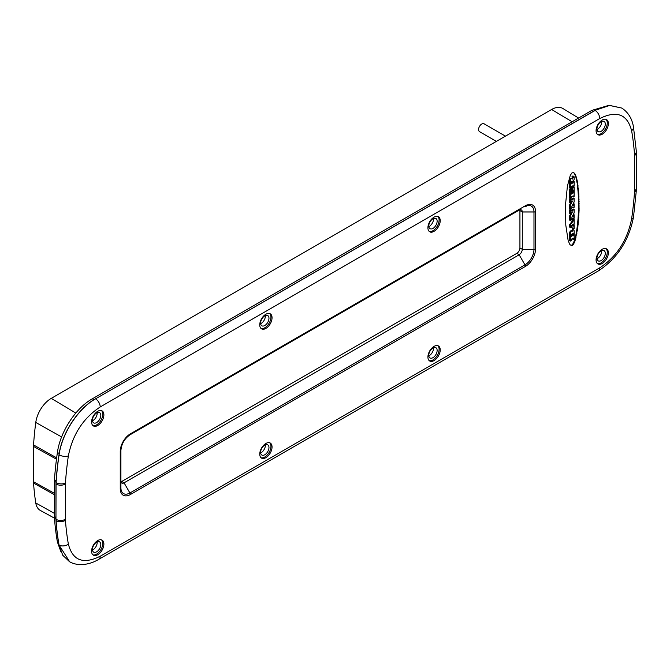 <?xml version="1.0" encoding="UTF-8"?>
<svg xmlns="http://www.w3.org/2000/svg" width="670" height="670" viewBox="0 0 670 670"><rect width="100%" height="100%" fill="white"/><g stroke="black" fill="none" stroke-linecap="round" stroke-linejoin="round"><path stroke-width="1" d="M54.479 518.195L40.292 510.398A22.177 12.805 -60 0 1 35.778 503.011A301.986 174.351 -60 0 1 33.55 483.078L33.55 444.955A301.986 174.351 -60 0 1 35.778 422.452A22.177 12.805 -60 0 1 51.247 398.374L551.603 109.495A22.177 12.805 -60 0 1 562.825 108.481L578.612 118.054M54.412 494.703L33.55 483.078M56.657 457.853L33.55 444.955M505.465 136.136L484.042 123.766A4.523 2.613 120 0 0 481.78 123.992A4.523 2.613 120 0 0 478.824 127.978A4.523 2.613 120 0 0 479.511 131.605L496.411 141.362M130.374 433.85L525.447 205.757A14.304 8.258 -60 0 1 535.556 211.594L535.556 248.913A14.304 8.258 -60 0 1 525.447 266.425L130.374 494.519A14.304 8.258 -60 0 1 120.257 488.681L120.257 451.362A14.304 8.258 -60 0 1 130.374 433.85A2.228 1.29 60 0 1 129.913 434.872L519.141 210.145A4.456 2.571 -60 0 1 521.369 209.928A4.456 2.571 -60 0 1 522.29 211.971L522.29 249.29L519.928 247.925L519.928 210.606A4.456 2.571 -60 0 0 519.845 209.836M519.928 247.925A4.456 2.571 -60 0 1 516.779 253.386L121.697 481.479A4.456 2.571 -60 0 1 120.994 481.797M567.398 186.126L565.581 204.074L565.781 225.07L568.16 240.672L569.944 244.676L571.594 245.681L573.277 244.491L574.91 241.175L577.808 227.549L579.089 210.464L578.754 193.044L576.895 179.409L575.522 175.071L573.947 172.776L571.929 172.885L570.27 175.373L567.398 186.126M97.736 411.305A8.693 5.017 120 0 0 92.058 418.968A8.693 5.017 120 0 0 93.39 425.927A8.693 5.017 120 0 0 97.736 425.5A8.693 5.017 120 0 0 103.415 417.837A8.693 5.017 120 0 0 102.083 410.869A8.693 5.017 120 0 0 97.736 411.305M97.736 540.548A8.693 5.017 120 0 0 92.058 548.211A8.693 5.017 120 0 0 93.39 555.179A8.693 5.017 120 0 0 97.736 554.752A8.693 5.017 120 0 0 103.415 547.089A8.693 5.017 120 0 0 102.083 540.12A8.693 5.017 120 0 0 97.736 540.548M265.898 314.213A8.693 5.017 120 0 0 260.22 321.876A8.693 5.017 120 0 0 261.551 328.844A8.693 5.017 120 0 0 265.898 328.417A8.693 5.017 120 0 0 271.576 320.754A8.693 5.017 120 0 0 270.245 313.786A8.693 5.017 120 0 0 265.898 314.213M265.898 443.465A8.693 5.017 120 0 0 260.22 451.128A8.693 5.017 120 0 0 261.551 458.096A8.693 5.017 120 0 0 265.898 457.66A8.693 5.017 120 0 0 271.576 450.006A8.693 5.017 120 0 0 270.245 443.038A8.693 5.017 120 0 0 265.898 443.465M434.068 217.122A8.693 5.017 120 0 0 428.381 224.785A8.693 5.017 120 0 0 429.713 231.753A8.693 5.017 120 0 0 434.068 231.326A8.693 5.017 120 0 0 439.746 223.663A8.693 5.017 120 0 0 438.415 216.695A8.693 5.017 120 0 0 434.068 217.122M434.068 346.373A8.693 5.017 120 0 0 428.381 354.036A8.693 5.017 120 0 0 429.713 361.004A8.693 5.017 120 0 0 434.068 360.577A8.693 5.017 120 0 0 439.746 352.914A8.693 5.017 120 0 0 438.415 345.946A8.693 5.017 120 0 0 434.068 346.373M602.221 249.29A8.693 5.017 120 0 0 596.543 256.953A8.693 5.017 120 0 0 597.875 263.921A8.693 5.017 120 0 0 602.221 263.486A8.693 5.017 120 0 0 607.899 255.823A8.693 5.017 120 0 0 606.568 248.855A8.693 5.017 120 0 0 602.221 249.29M602.221 120.039A8.693 5.017 120 0 0 596.543 127.702A8.693 5.017 120 0 0 597.875 134.67A8.693 5.017 120 0 0 602.221 134.243A8.693 5.017 120 0 0 607.899 126.58A8.693 5.017 120 0 0 606.568 119.612A8.693 5.017 120 0 0 602.221 120.039M130.374 494.519A2.228 1.29 -120 0 0 129.913 492.969A12.722 7.345 -60 0 1 120.91 487.768L120.91 450.449C121.496 443.867 124.494 438.666 129.913 434.872M120.257 488.681A2.228 1.29 0 0 0 120.91 487.768L120.91 481.026A4.456 2.571 -60 0 0 121.84 483.062A4.456 2.571 -60 0 0 124.067 482.844L121.697 481.479M535.556 211.594A2.228 1.29 180 0 1 533.982 211.971L533.982 249.29L522.29 249.29A4.456 2.571 -60 0 1 519.141 254.751L124.067 482.844L129.913 492.969L524.987 264.876L519.141 254.751L516.779 253.386M574.274 173.061L573.428 172.508M574.592 173.438L573.637 172.701M574.91 173.898L573.964 173.069M575.212 174.443L574.274 173.538M575.522 175.071L574.584 174.083M575.815 175.783L574.885 174.711M576.1 176.579L575.178 175.423M576.376 177.441L575.471 176.21M576.644 178.388L575.748 177.081M576.895 179.409L576.007 178.027M577.146 180.498L576.267 179.041M577.372 181.662L576.51 180.138M577.599 182.885L576.744 181.294M577.808 184.175L576.962 182.525M578.001 185.523L577.172 183.806M578.177 186.93L577.548 186.561L577.372 185.155M578.344 188.387L577.716 188.019L577.548 186.561M578.503 189.895L577.867 189.526L577.716 188.019M578.637 191.452L578.009 191.084L577.867 189.526M578.754 193.044L578.126 192.684L578.009 191.084M578.863 194.685L578.235 194.317L578.126 192.684M578.955 196.352L578.327 195.983L578.235 194.317M579.031 198.052L578.394 197.692L578.327 195.983M579.089 199.777L578.453 199.417L578.394 197.692M579.131 201.528L578.495 201.167L578.453 199.417M579.156 203.295L578.52 202.935L578.495 201.167M579.165 205.079L578.528 204.719L578.52 202.935M579.156 206.871L578.52 206.502L578.528 204.719M579.131 208.663L578.495 208.303L578.52 206.502M579.089 210.464L578.453 210.104L578.495 208.303M579.031 212.256L578.394 211.896L578.453 210.104M578.955 214.048L578.327 213.68L578.394 211.896M578.863 215.815L578.235 215.455L578.327 213.68M578.754 217.574L578.126 217.214L578.235 215.455M578.637 219.316L578.009 218.948L578.126 217.214M578.503 221.025L577.867 220.665L578.009 218.948M578.344 222.708L577.716 222.348L577.867 220.665M578.177 224.366L577.548 223.998L577.716 222.348M578.001 225.974L577.372 225.614L577.548 223.998M577.808 227.549L577.172 227.189L577.372 225.614M577.599 229.081L576.962 228.713L577.172 227.189M577.372 230.564L576.744 230.195L576.962 228.713M577.146 231.988L576.51 231.627L576.744 230.195M576.895 233.361L576.267 233.001L576.51 231.627M576.644 234.676L576.007 234.316L576.267 233.001M576.376 235.932L575.748 235.564L576.007 234.316M576.1 237.121L575.471 236.753L575.748 235.564M575.815 238.244L575.178 237.875L575.471 236.753M575.522 239.291L574.885 238.93L575.178 237.875M575.212 240.27L574.584 239.902L574.885 238.93M574.91 241.175L574.274 240.806L574.584 239.902M574.592 241.996L573.964 241.635L574.274 240.806M574.274 242.741L573.637 242.381L573.964 241.635M573.947 243.411L573.311 243.042L573.637 242.381M573.612 243.989L572.984 243.629L573.311 243.042M573.277 244.491L572.649 244.123L572.984 243.629M572.942 244.902L572.314 244.533L572.649 244.123M572.607 245.228L571.979 244.86L572.314 244.533M572.272 245.463L571.979 244.86M571.929 245.614L571.636 245.103M571.594 245.681L571.301 245.253M571.401 231.066A1.206 0.695 120 0 0 571.234 230.89A1.206 0.695 120 0 0 570.689 230.916A0.829 0.477 120 0 0 569.952 231.761A2.504 1.449 120 0 0 569.668 232.984L569.668 240.689L570.388 241.108L571.242 240.505L571.334 239.282L573.11 238.26L573.227 239.433L574.148 238.83L574.148 231.041A2.621 1.516 120 0 0 573.847 230.162A1.164 0.67 120 0 0 573.746 230.078A1.164 0.67 120 0 0 573.227 230.103A0.829 0.477 120 0 0 572.381 231.225L572.029 231.426A1.206 0.695 120 0 0 571.862 231.251A1.206 0.695 120 0 0 571.326 231.276A0.829 0.477 120 0 0 570.589 232.13A2.504 1.449 120 0 0 570.296 233.344L570.296 241.049L569.668 240.689M572.574 238.57L573.202 239.374L572.574 239.006M573.612 230.028L573.219 229.802A1.164 0.67 120 0 0 573.118 229.709A1.164 0.67 120 0 0 572.599 229.735A0.829 0.477 120 0 0 571.745 230.865L571.678 231.142M573.52 219.182L572.574 219.727L573.16 221.092L570.296 224.944L570.321 227.532L573.177 227.976L573.227 229.107L574.148 228.503L574.148 225.087L573.059 226.309L572.683 224.651L573.202 224.098L572.683 225.095M570.312 227.515L569.668 227.105L569.668 224.584L572.574 220.614M572.574 227.884L573.202 229.048L572.574 228.688M573.52 224.726L574.123 225.028M572.574 218.202L573.227 218.83L574.148 218.227L574.123 214.827L573.294 215.271L573.11 216.494L571.812 217.206L574.123 212.934L574.148 209.568L571.334 211.083L571.217 210.171L570.296 210.782L570.321 214.107L572.507 211.862L570.296 216.016L570.296 220.447L571.15 220.07L571.334 218.914L573.177 217.884L573.202 218.772L572.574 218.412M572.574 215.698L573.202 216.326M573.52 209.199L571.242 210.405M570.614 209.869L569.668 210.413L569.668 213.68L570.296 214.048L569.668 213.68M570.564 213.998L569.668 215.656L569.668 220.087L570.296 220.447L569.668 220.087M573.52 198.245L571.242 199.451M570.614 198.915L569.668 199.459L569.693 202.784L571.15 202.708L571.334 201.553L572.507 201.059L570.296 205.062L570.321 209.559L571.15 209.115L571.334 207.96L573.11 206.938L573.227 207.876L574.148 207.273L574.123 203.873L573.294 204.317L573.11 205.539L571.812 206.251L574.123 201.971L574.123 198.546L571.334 200.121L571.217 199.216L570.388 199.66L570.296 203.085L569.668 202.725M570.564 203.043L569.668 204.693L569.668 209.132L570.296 209.492L569.668 209.132M572.574 207.248L573.202 207.817L572.574 207.449M572.574 204.744L573.202 205.372M573.52 187.047L572.063 187.885L572.096 189.819L573.202 190.046L573.11 193.077L572.599 193.337L572.473 191.67L571.267 194.107L571.745 188.865L570.296 189.702L570.296 198.605L571.15 198.228L571.334 196.838L573.11 195.816L573.227 196.988L574.148 196.385L574.148 187.416L572.699 188.253L572.699 190.121L572.063 189.752M572.574 190.087L572.574 191.729M571.937 191.36L571.242 191.762M571.116 188.496L569.668 189.334L569.668 198.245L570.296 198.605L569.668 198.245M572.574 196.126L573.202 196.93L572.574 196.561M573.52 180.766L572.892 181.009M573.796 176.436L573.16 176.076A1.742 1.005 120 0 0 572.724 176.001L572.029 177.022L572.758 177.441A48.818 28.19 120 0 0 572.867 177.383L573.177 177.45A0.821 0.477 -60 0 1 573.185 177.609L573.101 177.785A0.796 0.461 -60 0 1 572.976 177.902A2.479 1.432 120 0 0 572.825 178.053A1.441 0.829 120 0 0 572.398 178.639A6.34 3.66 120 0 0 572.188 179.183L572.046 178.932A1.935 1.122 120 0 0 571.895 178.739L571.803 178.647A0.888 0.511 120 0 0 570.974 178.957A2.127 1.231 120 0 0 570.405 180.398A9.866 5.695 120 0 0 570.296 181.763L570.321 188.421L571.242 187.818L571.334 186.645L573.11 185.624L573.227 186.746L574.148 186.134L574.148 181.126L573.294 181.511L572.741 183.136L572.641 181.863A1.315 0.762 -60 0 1 572.741 181.319A0.821 0.469 -60 0 1 573.018 180.85A2.144 1.24 -60 0 1 573.227 180.657L573.461 180.439A2.42 1.399 120 0 0 573.713 180.18A1.29 0.745 120 0 0 574.014 179.702A0.938 0.544 120 0 0 574.148 179.192L574.148 177.098A1.742 1.005 120 0 0 573.796 176.436A1.742 1.005 120 0 0 573.353 176.369L572.666 177.391L572.029 177.022M571.652 178.555A6.34 3.66 120 0 1 571.77 178.27A1.441 0.829 -60 0 1 572.188 177.692A2.479 1.432 120 0 1 572.347 177.542A0.796 0.461 120 0 0 572.473 177.416L572.515 177.349M571.686 178.58L571.175 178.287A0.888 0.511 120 0 0 570.337 178.589A2.127 1.231 120 0 0 569.776 180.037A9.866 5.695 120 0 0 569.668 181.394L569.668 188.002L570.296 188.362L569.668 188.002M572.574 185.933L573.202 186.687L572.574 186.319M571.275 234.55L571.275 235.815L571.904 236.175L571.242 236.56L571.242 234.726L571.904 234.349L571.904 236.175M572.574 233.805L572.574 235.061L573.202 235.43L572.565 235.874L572.54 233.981L573.202 233.596L573.202 235.43M571.284 181.947L571.284 183.136L571.92 183.505L571.267 183.957L571.242 182.265A1.541 0.888 -60 0 1 571.301 181.88A0.787 0.452 -60 0 1 571.376 181.671L571.745 181.495A1.114 0.645 -60 0 1 571.853 181.662A1.373 0.796 -60 0 1 571.92 182.006L571.92 183.505M569.668 232.984L570.296 233.344M570.58 230.983L571.208 231.343M570.689 230.916L571.326 231.276M572.481 229.802L573.118 230.162M572.599 229.735L573.227 230.103M571.242 234.726L571.577 234.157M572.54 233.981L572.875 233.411M570.321 227.532L569.693 227.164M572.741 224.517L574.148 224.19L574.148 219.542L573.294 219.928L573.202 220.974M571.879 225.371L571.879 226.276L571.292 226.376L571.786 225.313M569.668 181.394L570.296 181.763M569.776 180.037L570.405 180.398M570.337 178.589L570.974 178.957M571.77 178.27L572.398 178.639M572.188 177.692L572.825 178.053M572.347 177.542L572.976 177.902M572.741 177.45L573.16 177.692M572.565 176.068L573.202 176.436M571.368 181.687L571.92 182.006M65.417 519.309A15.603 9.011 120 0 0 65.451 520.28A294.298 169.912 120 0 0 68.365 544.082C72.645 560.589 83.256 564.643 100.207 556.234L599.759 267.824C616.702 256.66 627.313 240.354 631.601 218.897A294.298 169.912 120 0 0 634.507 191.737A15.603 9.011 120 0 0 634.54 190.732L634.54 155.482A15.603 9.011 120 0 0 634.507 154.51A294.298 169.912 120 0 0 631.601 130.709C627.313 114.202 616.702 110.148 599.759 118.548L100.207 406.966C83.264 418.13 72.645 434.436 68.365 455.893A294.298 169.912 120 0 0 65.451 483.053A15.603 9.011 120 0 0 65.417 484.058L65.417 519.309A6.692 3.861 180 0 1 56.046 519.359A22.294 12.872 120 0 0 56.096 520.741A300.981 173.773 120 0 0 59.069 545.087L69.697 561.837M621.794 108.071L609.549 105.458L595.027 110.357L609.507 105.391L621.794 108.071M599.759 118.548A6.692 3.861 -120 0 0 595.111 110.408L95.559 398.826C78.214 408.491 61.967 433.465 59.069 454.888L58.985 454.838A300.989 173.773 120 0 0 56.004 482.618A22.294 12.872 -60 0 0 55.962 484.058L55.962 519.309A22.294 12.872 -60 0 0 56.004 520.691A300.989 173.773 120 0 0 58.985 545.037L62.771 555.271L69.647 561.803C80.04 567.515 92.359 563.294 98.817 559.299L598.369 270.889C617.204 258.553 628.904 240.639 633.485 217.147L636.45 189.442L636.5 152.752L633.452 126.806C632.003 118.414 628.075 112.15 621.676 107.996L621.743 108.038M68.365 544.082A6.692 4.506 169.9 0 1 59.069 545.087L58.985 545.037M100.207 406.966A6.692 3.861 -120 0 0 95.559 398.826L595.027 110.357M95.475 398.776C78.105 408.415 61.841 433.406 58.985 454.838M92.485 550.003A5.904 3.409 120 0 0 97.184 542.507A5.904 3.409 120 0 0 97.15 541.93M92.485 420.76A5.904 3.409 120 0 0 97.184 413.256A5.904 3.409 120 0 0 97.15 412.678M260.647 323.669A5.904 3.409 120 0 0 265.345 316.173A5.904 3.409 120 0 0 265.312 315.595M260.647 452.92A5.904 3.409 120 0 0 265.345 445.424A5.904 3.409 120 0 0 265.312 444.838M428.817 355.829A5.904 3.409 120 0 0 433.515 348.333A5.904 3.409 120 0 0 433.482 347.747M428.817 226.577A5.904 3.409 120 0 0 433.515 219.082A5.904 3.409 120 0 0 433.482 218.504M596.978 129.494A5.904 3.409 120 0 0 601.668 121.999A5.904 3.409 120 0 0 601.635 121.412M596.978 258.746A5.904 3.409 120 0 0 601.668 251.25A5.904 3.409 120 0 0 601.635 250.664M92.46 549.425A5.904 3.409 120 0 0 93.683 552.13A5.904 3.409 120 0 0 98.23 550.547A5.904 3.409 120 0 0 100.81 544.601A5.904 3.409 120 0 0 99.587 541.896A5.904 3.409 120 0 0 95.04 543.479A5.904 3.409 120 0 0 92.46 549.425M92.87 425.55A8.693 5.017 120 0 0 96.631 424.864A8.693 5.017 120 0 0 102.15 417.703A8.693 5.017 120 0 0 101.497 410.609M92.46 420.174A5.904 3.409 120 0 0 93.683 422.879A5.904 3.409 120 0 0 98.23 421.296A5.904 3.409 120 0 0 100.81 415.35A5.904 3.409 120 0 0 99.587 412.645A5.904 3.409 120 0 0 95.04 414.228A5.904 3.409 120 0 0 92.46 420.174M92.87 554.802A8.693 5.017 120 0 0 96.631 554.115A8.693 5.017 120 0 0 102.15 546.955A8.693 5.017 120 0 0 101.497 539.861M261.032 328.467A8.693 5.017 120 0 0 264.792 327.781A8.693 5.017 120 0 0 270.312 320.62A8.693 5.017 120 0 0 269.658 313.526M260.613 323.091A5.904 3.409 120 0 0 261.836 325.796A5.904 3.409 120 0 0 266.392 324.213A5.904 3.409 120 0 0 268.972 318.267A5.904 3.409 120 0 0 267.749 315.562A5.904 3.409 120 0 0 263.193 317.144A5.904 3.409 120 0 0 260.613 323.091M261.032 457.719A8.693 5.017 120 0 0 264.792 457.024A8.693 5.017 120 0 0 270.312 449.871A8.693 5.017 120 0 0 269.658 442.778M260.613 452.342A5.904 3.409 120 0 0 261.836 455.047A5.904 3.409 120 0 0 266.392 453.464A5.904 3.409 120 0 0 268.972 447.518A5.904 3.409 120 0 0 267.749 444.813A5.904 3.409 120 0 0 263.193 446.396A5.904 3.409 120 0 0 260.613 452.342M429.202 231.376A8.693 5.017 120 0 0 432.962 230.689A8.693 5.017 120 0 0 438.481 223.529A8.693 5.017 120 0 0 437.828 216.435M428.783 225.999A5.904 3.409 120 0 0 430.006 228.704A5.904 3.409 120 0 0 434.562 227.122A5.904 3.409 120 0 0 437.142 221.175A5.904 3.409 120 0 0 435.919 218.47A5.904 3.409 120 0 0 431.363 220.053A5.904 3.409 120 0 0 428.783 225.999M429.202 360.628A8.693 5.017 120 0 0 432.962 359.941A8.693 5.017 120 0 0 438.481 352.78A8.693 5.017 120 0 0 437.828 345.687M428.783 355.251A5.904 3.409 120 0 0 430.006 357.956A5.904 3.409 120 0 0 434.562 356.373A5.904 3.409 120 0 0 437.142 350.427A5.904 3.409 120 0 0 435.919 347.722A5.904 3.409 120 0 0 431.363 349.305A5.904 3.409 120 0 0 428.783 355.251M597.355 263.536A8.693 5.017 120 0 0 601.116 262.849A8.693 5.017 120 0 0 606.635 255.697A8.693 5.017 120 0 0 605.981 248.603M596.945 258.159A5.904 3.409 120 0 0 598.168 260.865A5.904 3.409 120 0 0 602.715 259.282A5.904 3.409 120 0 0 605.295 253.335A5.904 3.409 120 0 0 604.072 250.639A5.904 3.409 120 0 0 599.524 252.222A5.904 3.409 120 0 0 596.945 258.159M597.355 134.293A8.693 5.017 120 0 0 601.116 133.598A8.693 5.017 120 0 0 606.635 126.446A8.693 5.017 120 0 0 605.981 119.352M596.945 128.916A5.904 3.409 120 0 0 598.168 131.621A5.904 3.409 120 0 0 602.715 130.039A5.904 3.409 120 0 0 605.295 124.092A5.904 3.409 120 0 0 604.072 121.387A5.904 3.409 120 0 0 599.524 122.97A5.904 3.409 120 0 0 596.945 128.916M608.243 105.533L591.903 110.374L92.351 398.792C75.718 408.03 60.149 431.949 57.411 452.476A298.753 172.492 120 0 0 54.454 480.055A20.067 11.583 120 0 0 54.412 481.345L54.412 516.595A20.067 11.583 120 0 0 54.454 517.843A298.753 172.492 120 0 0 57.411 542.005L60.786 551.393M35.778 503.011L54.412 513.346M54.412 493.346L33.5 481.705M56.481 459.218L33.5 446.387M35.778 422.452L61.623 436.957M51.247 398.374L75.811 413.055M551.603 109.495L572.155 121.781M525.447 205.757A2.228 1.29 60 0 1 524.987 206.779A12.722 7.345 -60 0 1 533.982 211.971L522.29 211.971L519.928 210.606M535.556 248.913A2.228 1.29 180 0 1 533.982 249.29A12.722 7.345 -60 0 1 524.987 264.876A2.228 1.29 -120 0 1 525.447 266.425M120.257 451.362A2.228 1.29 0 0 0 120.91 450.449M569.952 231.761L570.589 232.13M571.745 230.865L572.381 231.225M571.242 236.016L571.812 236.343M572.54 235.262L573.11 235.589M571.301 225.941L571.879 226.276M571.259 226.175L571.736 226.452M572.683 225.832L573.202 226.133M572.683 225.329L573.202 225.631M572.683 225.112L573.294 225.472M573.47 224.693L574.056 225.036M569.668 227.105L570.296 227.465M569.668 224.584L570.296 224.944M569.709 224.467L570.337 224.827M572.532 220.732L573.16 221.092M572.574 219.727L573.202 220.095M572.666 219.567L573.294 219.928M573.419 219.124L574.056 219.492M572.758 224.484L573.202 224.735L572.758 224.484M569.668 215.656L570.296 216.016M569.693 215.564L570.321 215.924M569.668 210.413L570.296 210.782M569.76 210.254L570.388 210.614M570.513 209.811L571.15 210.179M573.419 209.149L574.056 209.509M572.473 216.125L573.11 216.494M573.419 214.467L574.056 214.835M572.473 205.171L573.11 205.539M573.419 203.513L574.056 203.873M569.668 204.693L570.296 205.062M569.693 204.61L570.321 204.97M569.668 199.459L570.296 199.827M569.76 199.3L570.388 199.66M570.513 198.856L571.15 199.225M573.419 198.194L574.056 198.555M569.668 189.334L570.296 189.702M569.76 189.174L570.388 189.535M571.024 188.446L571.652 188.806M571.242 193.538L571.778 193.848M571.242 193.32L571.87 193.68M571.242 191.771L571.87 192.131M571.334 191.603L571.962 191.963M571.845 191.31L572.473 191.67M572.574 192.767L573.11 193.077M572.574 192.55L573.202 192.918M572.063 187.885L572.699 188.253M572.163 187.726L572.791 188.086M573.419 186.997L574.056 187.357M572.473 177.416L573.101 177.785M572.029 176.486L572.666 176.855M572.121 176.327L572.758 176.687M572.724 176.001L573.353 176.369M572.641 182.659L573.11 182.927M572.641 182.441L573.202 182.759M572.716 181.394L573.202 181.671M572.783 181.21L573.294 181.511M573.419 180.707L574.056 181.076M571.242 183.329L571.82 183.664M65.451 520.28A6.692 4.146 176 0 1 56.096 520.741L56.004 520.691M100.207 556.234A6.692 3.861 60 0 1 98.817 559.299M599.759 267.824A6.692 3.861 60 0 1 598.369 270.889M631.601 218.897A6.692 3.09 8.4 0 0 633.485 217.147M634.507 191.737A6.692 3.551 3.7 0 0 636.45 189.442M634.54 190.732A6.692 3.861 0 0 0 636.5 188.002M634.54 155.482A6.692 3.861 0 0 0 636.5 152.752M634.507 154.51A6.692 4.146 -4 0 0 636.45 151.311M631.601 130.709A6.692 4.506 -10.1 0 0 633.452 126.806M68.365 455.893A6.692 3.09 -171.6 0 1 59.069 454.888A300.981 173.773 120 0 0 56.096 482.668A22.294 12.872 120 0 0 56.046 484.108L55.962 519.309M65.451 483.053A6.692 3.551 -176.3 0 1 56.096 482.668L56.004 482.618M65.417 484.058A6.692 3.861 180 0 1 56.046 484.108L55.962 484.058M57.411 542.005L58.575 542.683M54.454 517.843L55.962 518.714M54.412 516.595L55.962 517.491M54.412 481.345L56.029 482.274M54.454 480.055L56.113 481.01M57.411 452.476L59.195 453.506M92.351 398.792L93.926 399.705M591.903 110.374L593.452 111.27M571.234 230.89L571.862 231.251M573.118 229.709L573.746 230.078M572.599 239.073L573.227 239.433M569.693 240.748L570.321 241.116M572.599 228.746L573.227 229.107M573.486 219.124L574.123 219.484M569.693 220.145L570.321 220.514M569.693 213.738L570.321 214.107M570.58 209.811L571.217 210.171M573.486 209.141L574.123 209.501M573.486 214.459L574.123 214.827M572.599 218.47L573.227 218.83M573.486 203.504L574.123 203.873M572.599 207.516L573.227 207.876M569.693 209.191L570.321 209.559M569.693 202.784L570.321 203.152M570.58 198.856L571.217 199.216M573.486 198.186L574.123 198.546M572.599 196.628L573.227 196.988M569.693 198.303L570.321 198.663M571.091 188.438L571.719 188.806M571.912 191.302L572.54 191.662M572.096 189.819L572.724 190.18M573.486 186.989L574.123 187.349M572.599 186.386L573.227 186.746M569.693 188.061L570.321 188.421M571.116 178.245L571.745 178.605M572.063 177.089L572.691 177.45M573.486 180.699L574.123 181.067"/></g></svg>

